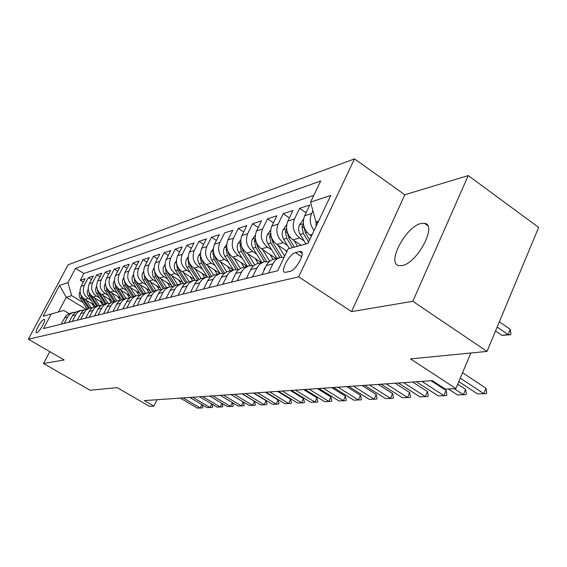 <?xml version="1.0" encoding="UTF-8"?>
<svg xmlns="http://www.w3.org/2000/svg" width="567" height="567" viewBox="0 0 567 567"><rect width="100%" height="100%" fill="white"/><g stroke="black" fill="none" stroke-linecap="round" stroke-linejoin="round"><path stroke-width="0.85" d="M402.123 265.562C417.34 263.364 437.802 224.362 424.414 223.299L420.948 223.518C405.653 226.616 386.092 264.052 399.062 265.647L402.123 265.562M36.812 332.709C39.407 332.39 46.529 319.561 44.176 319.476L43.857 319.49C41.242 319.901 34.197 332.581 36.522 332.723L36.812 332.709M354.488 158.895L68.132 264.754L28.35 339.215L298.681 276.852L354.488 158.895L404.81 194.743L351.597 311.609L412.819 301.304L468.243 175.579L404.81 194.743M468.243 175.579L538.65 227.431L487.018 351.412L410.522 358.904L455.903 388.565L470.858 352.993M49.747 351.618L43.496 363.468L90.118 390.259L117.156 387.615L149.454 406.369L153.863 406.114L157.024 399.721M412.819 301.304L487.018 351.412M311.474 236.056L309.922 235.014C303.643 229.819 301.885 223.398 304.663 215.751L309.823 204.978L299.603 208.33L306.095 212.753M301.105 245.263L293.004 239.848C286.838 234.788 285.123 228.522 287.859 221.045L292.948 210.513L283.195 213.709L289.383 217.891M287.044 251.195L276.873 244.455C270.82 239.522 269.141 233.406 271.834 226.098L276.845 215.793L267.546 218.848L273.443 222.796M276.249 258.58L261.479 248.856C255.526 244.051 253.881 238.069 256.539 230.918L261.479 220.839L252.591 223.752L258.219 227.495M261.288 262.549L246.765 253.066C240.918 248.367 239.302 242.52 241.925 235.525L246.794 225.659L238.289 228.444L243.668 231.995M246.964 266.348L232.69 257.092C226.942 252.499 225.361 246.787 227.948 239.933L232.746 230.266L224.603 232.938L219.847 242.485C217.281 249.253 218.841 254.895 224.532 259.424L228.366 261.897M233.25 269.991L219.209 260.94C213.561 256.461 212.008 250.862 214.56 244.157L219.287 234.681L211.484 237.24L216.41 240.443M220.046 273.436L206.296 264.633C200.739 260.253 199.215 254.774 201.732 248.197L206.395 238.913L198.911 241.365L203.631 244.42M207.153 276.604L193.907 268.177C188.435 263.889 186.947 258.524 189.428 252.074L194.02 242.974L186.841 245.327L191.37 248.24M194.779 279.659L182.007 271.579C176.628 267.383 175.168 262.124 177.613 255.802L182.149 246.865L175.246 249.133L179.59 251.911M182.9 282.593L170.582 274.839C165.288 270.735 163.849 265.583 166.266 259.381L170.731 250.614L164.097 252.79L168.271 255.441M171.489 285.428L159.589 277.986C154.38 273.96 152.97 268.907 155.351 262.819L159.759 254.214L153.374 256.305L157.385 258.843M160.511 288.164L149.015 281.005C143.883 277.065 142.494 272.11 144.847 266.129L149.199 257.68L143.047 259.693L146.91 262.124M149.95 290.807L138.83 283.918C133.777 280.055 132.416 275.186 134.733 269.318L139.021 261.018L133.103 262.96L136.817 265.285M139.773 293.359L129.014 286.725C124.038 282.933 122.699 278.156 124.988 272.394L129.219 264.229L123.507 266.107L127.093 268.34M129.971 295.825L119.552 289.425C114.647 285.711 113.329 281.019 115.59 275.356L119.765 267.333L114.258 269.141L117.709 271.281M120.516 298.207L110.416 292.04C105.59 288.39 104.293 283.784 106.525 278.213L110.643 270.324L105.32 272.075L108.658 274.13M111.387 300.517L101.599 294.557C96.844 290.977 95.568 286.448 97.772 280.97L101.833 273.216L96.695 274.903L99.912 276.88M102.577 302.75L93.08 296.995C88.388 293.479 87.134 289.028 89.31 283.642L93.328 276.009L88.353 277.639L91.464 279.545M455.903 388.565L445.435 389.175L432.352 380.663L144.379 400.593L153.863 406.114M299.475 251.542L295.492 252.598C289.326 253.81 279.694 271.983 285.031 272.394L290.028 271.387C296.236 270.36 306.109 251.741 300.623 251.45L299.475 251.542L302.098 253.286M85.872 309.1L66.211 297.292L58.444 311.949L63.788 310.475L51.278 313.941L43.517 328.541L277.674 270.75L288.171 248.842L308.016 243.349M51.278 313.941L43.12 316.188L59.549 285.407L67.934 282.621L75.517 268.368L320.688 180.993L310.56 202.128L330.767 195.424L307.987 243.399L288.171 248.842M90.968 300.141L88.105 298.419C83.455 294.939 82.208 290.531 84.37 285.194L88.353 277.639M94.065 304.911L84.844 299.348L88.105 298.419M99.367 297.803L96.454 296.031C91.734 292.487 90.472 288.008 92.662 282.586L96.695 274.903M108.063 295.379L105.093 293.564C100.302 289.957 99.019 285.392 101.238 279.878L105.32 272.075M117.071 292.863L114.031 291.006C109.176 287.334 107.872 282.692 110.111 277.079L114.258 269.141M126.398 290.269L123.294 288.355C118.368 284.613 117.036 279.885 119.311 274.18L123.507 266.107M136.066 287.568L132.898 285.612C127.894 281.799 126.54 276.987 128.844 271.175L133.103 262.96M146.102 284.776L142.856 282.763C137.774 278.872 136.406 273.967 138.738 268.056L143.047 259.693M156.513 281.877L153.196 279.815C148.037 275.838 146.64 270.842 149.001 264.824L153.374 256.305M167.329 278.865L163.934 276.739C158.689 272.684 157.272 267.596 159.667 261.458L164.097 252.79M178.57 275.739L175.097 273.549C169.774 269.41 168.321 264.215 170.752 257.964L175.246 249.133M190.264 272.486L186.706 270.232C181.298 266.001 179.824 260.7 182.283 254.328L186.841 245.327M202.44 269.098L198.797 266.773C193.297 262.45 191.795 257.042 194.29 250.543L198.911 241.365M215.134 265.576L211.399 263.173C205.8 258.758 204.269 253.229 206.799 246.602L211.484 237.24M242.18 258.063L238.246 255.497C232.456 250.869 230.861 245.1 233.462 238.197L238.289 228.444M256.617 254.059L252.57 251.408C246.68 246.666 245.057 240.762 247.694 233.71L252.591 223.752M271.713 249.87L267.553 247.12C261.557 242.265 259.899 236.226 262.578 229.018L267.546 218.848M287.519 245.49L283.238 242.641C277.135 237.658 275.442 231.478 278.156 224.107L283.195 213.709M304.082 240.897L299.674 237.942C293.458 232.824 291.729 226.502 294.486 218.961L299.603 208.33M314.111 230.5C310.021 225.177 309.192 219.535 311.616 213.561L312.927 210.811M313.785 195.395L83.888 273.485L80.287 280.289L83.299 282.118M84.844 299.348C80.223 295.896 78.983 291.516 81.131 286.215L85.1 278.709L80.287 280.289M268.46 273.018L272.869 263.868C274.499 260.614 276.93 258.509 280.155 257.546L284.159 257.212M280.155 257.546L273.613 259.282C270.409 260.239 267.993 262.323 266.37 265.547L261.997 274.619M252.528 276.951L257.198 267.362L259.856 264.073L264.031 261.826L269.247 261.692M264.031 261.826L256.525 263.917L253.137 266.178L251.004 268.971L246.362 278.475M237.332 280.7L241.932 271.324L244.044 268.567L248.658 265.902L253.619 265.732M248.658 265.902L241.45 267.915L238.119 270.126L236.021 272.862L231.449 282.153M222.824 284.287L227.36 275.108L229.437 272.408L233.973 269.8L238.707 269.601M233.973 269.8L227.055 271.735L223.774 273.896L221.711 276.576L217.204 285.669M208.968 287.703L213.426 278.723L215.474 276.079L219.939 273.521L224.461 273.294M219.939 273.521L213.284 275.385L210.059 277.504L208.032 280.126L203.588 289.028M195.707 290.977L200.101 282.189L202.121 279.595L205.906 277.27L210.832 276.838M206.508 277.086L200.108 278.879L196.933 280.956L194.935 283.528L190.562 292.246M183.013 294.11L187.344 285.499L189.328 282.961L193.056 280.679L197.784 280.233M193.645 280.495L187.486 282.224L184.36 284.265L182.39 286.782L178.081 295.329M170.844 297.115L175.111 288.674L177.067 286.186L180.731 283.947L185.281 283.486M181.32 283.762L175.38 285.435L172.304 287.441L170.362 289.907L166.117 298.277M159.171 299.993L163.381 291.721L165.309 289.276L168.916 287.079L173.289 286.611M169.49 286.902L163.764 288.511L160.73 290.481L158.824 292.905L154.635 301.112M147.973 302.757L152.119 294.642L154.011 292.246L157.569 290.091L161.779 289.617M158.136 289.914L152.601 291.473L149.617 293.401L147.739 295.783L143.614 303.834M137.207 305.415L141.289 297.455L143.16 295.102L146.662 292.983L150.723 292.501M147.222 292.813L141.878 294.316L138.936 296.215L137.079 298.547L133.018 306.449M126.852 307.973L130.885 300.156L132.728 297.852L136.172 295.768L140.092 295.287M124.208 280.169L125.307 285.244L132.65 296.676L130.027 297.852L127.851 299.766L122.826 308.965M116.894 310.425L120.863 302.757L122.678 300.489L126.08 298.44L129.864 297.958M126.618 298.277L121.621 299.688L118.765 301.516L116.965 303.77L113.01 311.389M107.298 312.793L111.217 305.259L113.01 303.033L116.355 301.02L120.013 300.538M116.894 300.857L112.046 302.225L109.24 304.025L107.461 306.237L103.563 313.721M98.056 315.075L101.918 307.675L103.683 305.485L106.986 303.508L110.522 303.026M107.51 303.345L102.818 304.67L100.047 306.442L98.297 308.618L94.455 315.968M89.139 317.279L94.299 308.235L97.439 306.095L101.365 305.422M98.467 305.741L93.916 307.03L91.188 308.774L89.458 310.907L85.667 318.137M80.542 319.398L85.631 310.51L88.728 308.405L92.541 307.739M89.735 308.058L85.326 309.306L82.243 311.403L77.183 320.227M72.236 321.454L75.95 314.416L77.636 312.339L80.805 310.454L84.015 309.979M81.308 310.298L77.027 311.51L74.369 313.197L72.682 315.266L68.99 322.247M64.213 323.431L67.877 316.514L69.543 314.465L72.668 312.608L75.772 312.141M73.164 312.452L68.529 313.842L66.006 315.663L61.08 324.204M63.788 310.475L69.054 313.615M318.534 221.194L315.968 221.966L310.56 202.128M317.626 223.093L315.968 221.966M351.597 311.609L298.681 276.852M43.496 363.468L64.191 359.988L28.35 339.215M82.839 302.409L71.626 295.662L66.211 297.292L59.549 285.407M83.888 273.485L75.517 268.368M67.934 282.621L71.626 295.662M43.12 316.188L58.444 311.949M460.284 378.146L483.771 393.618L485.997 388.239L486.72 392.676L486.344 393.576L477.563 393.937L458.823 381.626M462.559 372.739L485.997 388.239M477.563 393.937L486.344 393.576M316.025 222.002L316.145 226.212M495.53 330.986L501.852 335.317L508.145 334.601L497.16 327.053M510.3 329.37L510.952 333.892L510.591 334.757L508.145 334.601L510.3 329.37L499.343 321.815M510.591 334.757L501.852 335.317M280.367 265.129L281.175 263.435M454.224 388.664L463.395 394.653L465.592 389.387L466.343 393.725L465.975 394.604L457.463 394.951L448.341 389.005M457.725 384.228L465.592 389.387M457.463 394.951L465.975 394.604M263.846 270.771L264.321 268.694L265.888 266.547M421.94 381.385L443.933 395.638L446.101 390.493L446.881 394.731L446.52 395.582L438.263 395.922L416.369 381.768M431.126 380.748L446.101 390.493M438.263 395.922L446.52 395.582M248.622 273.818L249.99 271.012M403.669 382.647L425.321 396.574L427.475 391.542L428.276 395.688L427.922 396.524L419.899 396.85L398.346 383.016M412.726 382.023L427.475 391.542M419.899 396.85L427.922 396.524M234.107 276.724L234.688 275.548M386.198 383.859L407.517 397.474L409.643 392.548L410.473 396.602L410.118 397.424L402.322 397.736L381.102 384.206M395.121 383.235L409.643 392.548M402.322 397.736L410.118 397.424M303.543 219.202L299.468 224.979C298.164 228.14 298.398 231.286 300.156 234.426L305.918 243.923M310.978 235.723L311.347 236.333M303.423 224.178L301.956 226.431L303.373 233.491L308.604 242.109M309.66 239.884L305.422 232.895L303.919 226.538M286.689 224.773L283.018 229.989C281.742 233.072 281.962 236.148 283.691 239.21L289.361 248.516M294.096 240.571L297.54 246.248M286.633 229.316L285.371 231.428L286.76 238.317L292.452 247.659M294.415 247.113L288.709 237.75L287.214 231.917M270.636 230.053L267.326 234.766C266.065 237.786 266.284 240.791 267.978 243.775L276.944 258.396M277.993 245.199L284.677 256.128M285.57 250.224L286.654 252.003M271.196 234.008L269.552 236.198L270.906 242.924L279.907 257.616M281.856 257.22L272.77 242.385L271.295 237.034M255.32 235.078L252.343 239.324C251.096 242.279 251.309 245.22 252.967 248.14L261.77 262.422M262.62 249.608L269.772 261.245M270.062 254.512L273.096 259.445M255.356 238.948L254.448 240.748L255.767 247.325L264.605 261.678M266.554 261.444L257.553 246.808L256.107 241.925M369.464 385.014L390.465 398.339L392.562 393.512L393.413 397.481L393.059 398.282L385.489 398.594L364.581 385.354M378.26 384.405L392.562 393.512M385.489 398.594L393.059 398.282M240.684 239.855L238.012 243.69C236.786 246.581 236.985 249.459 238.622 252.308L247.262 266.27M247.921 253.825L254.753 264.874M255.242 258.602L258.183 263.372M241.528 243.016L240.004 245.1L241.301 251.535L250.012 265.618M251.961 265.533L243.002 251.039L241.599 246.581M353.432 386.127L374.114 399.168L376.19 394.441L377.055 398.325L376.708 399.104L369.337 399.409L348.748 386.446M362.1 385.525L376.19 394.441M369.337 399.409L376.708 399.104M226.701 244.412L224.298 247.864C223.086 250.699 223.285 253.513 224.886 256.305L233.377 269.956M233.866 257.85L240.422 268.418M241.06 262.521L243.938 267.156M226.814 247.807L226.183 249.26L227.452 255.554L236.078 269.438M238.034 269.495L229.082 255.086L227.728 251.039M338.045 387.19L358.422 399.962L360.477 395.327L361.356 399.133L361.016 399.898L353.843 400.189L333.552 387.502M346.593 386.595L360.477 395.327M353.843 400.189L361.016 399.898M213.312 248.764L211.158 251.861C209.96 254.64 210.151 257.397 211.732 260.125L220.074 273.485M220.407 261.713L226.736 271.869M227.48 266.27L230.287 270.778M213.454 251.968L212.944 253.251L214.184 259.41L222.76 273.145M224.617 273.166L215.751 258.956L214.454 255.299M323.275 388.211L343.354 400.72L345.388 396.184L346.274 399.905L345.941 400.663L338.953 400.947L318.959 388.508M331.702 387.63L345.388 396.184M338.953 400.947L345.941 400.663M200.484 252.917L198.556 255.703C197.38 258.424 197.564 261.118 199.116 263.797L207.331 276.894M207.501 265.406L213.653 275.236M214.461 269.864L217.204 274.244M200.661 255.965L200.25 257.078L201.469 263.109L210.017 276.746M211.526 276.327L202.972 262.67L201.739 259.374M309.086 389.196L328.874 401.45L330.88 396.999L331.787 400.649L331.454 401.393L324.643 401.67L304.94 389.479M317.4 388.622L330.88 396.999M324.643 401.67L331.454 401.393M188.187 256.894L186.465 259.381C185.303 262.053 185.487 264.697 187.004 267.312L195.126 280.204M195.126 268.949L201.136 278.51M201.972 273.308L204.652 277.575M188.386 259.814L188.074 260.742L189.272 266.653L197.805 280.218M199.003 279.418L190.71 266.235L189.548 263.279M295.442 390.139L314.947 402.159L316.932 397.786L317.846 401.365L317.513 402.095L310.872 402.364L291.452 390.415M303.636 389.572L316.932 397.786M310.872 402.364L317.513 402.095M176.38 260.7L174.289 264.52L174.423 268.56L183.424 283.415M183.24 272.351L189.13 281.693M189.973 276.618L192.596 280.771M176.606 263.513L177.549 270.062L185.799 283.117M187.004 282.437L178.931 269.658L177.847 267.022M282.309 391.046L301.538 402.832L303.501 398.551L304.422 402.06L304.096 402.768L297.611 403.031L278.468 391.315M290.396 390.486L303.501 398.551M297.611 403.031L304.096 402.768M165.047 264.35L163.133 267.886L163.261 271.848L172.198 286.548M171.815 275.619L177.599 284.754M178.449 279.793L181.015 283.847M165.295 267.085L166.294 273.337L174.296 285.959M175.501 285.385L166.613 270.615M269.665 391.925L288.624 403.491L290.559 399.281L291.488 402.726L291.169 403.428L284.84 403.683L265.966 392.18M277.639 391.372L290.559 399.281M284.84 403.683L291.169 403.428M154.139 267.844L152.296 271.671L152.7 275.555L161.418 289.581M160.83 278.758L166.507 287.696M167.364 282.848L169.873 286.803M154.422 270.523L155.457 276.483L163.253 288.738M164.458 288.256L155.812 274.067M257.482 392.768L276.172 404.115L278.092 399.983L279.028 403.364L278.709 404.051L272.529 404.299L253.91 393.016M265.349 392.222L278.092 399.983M272.529 404.299L278.709 404.051M143.657 271.203L141.963 274.782L142.36 278.588L150.942 292.359M150.262 281.785L155.833 290.524M156.69 285.789L159.178 289.687M143.968 273.847L145.032 279.51L152.651 291.452M153.855 291.048L145.421 277.376M245.731 393.576L264.165 404.725L266.065 400.663L267 403.988L266.688 404.661L260.65 404.902L242.286 393.817M253.492 393.044L266.065 400.663M260.65 404.902L266.688 404.661M133.557 274.435L132.012 277.78L132.394 281.515L140.744 294.868M140.077 284.691L145.556 293.252M146.414 288.617L148.894 292.501M133.904 277.065L134.989 282.43L142.459 294.096M143.649 293.756L135.428 280.566M234.391 394.363L252.577 405.313L254.448 401.323L255.398 404.583L255.086 405.242L249.175 405.483L231.067 394.597M242.052 393.831L254.448 401.323M249.175 405.483L255.086 405.242M123.826 277.539L122.415 280.665L122.791 284.336L130.942 297.335M130.268 287.497L135.648 295.882M136.505 291.339L139.014 295.251M133.805 296.371L125.796 283.635M223.441 395.121L241.386 405.88L243.236 401.953L244.186 405.157L243.874 405.809L238.097 406.043L220.23 395.348M231.003 394.597L243.236 401.953M238.097 406.043L243.874 405.809M114.449 280.53L113.159 283.45L113.528 287.058L121.501 299.737M120.806 290.198L126.094 298.412M126.951 293.968L129.503 297.937M114.86 283.167L115.973 287.958L123.202 299.185M124.315 298.887L116.511 286.583M232.42 402.648L233.349 405.717L233.044 406.355L227.395 406.582L209.755 396.071M212.859 395.851L230.563 406.426L232.378 402.613M227.395 406.582L233.044 406.355M105.398 283.408L104.229 286.144L104.59 289.687L112.401 302.083M111.671 292.806L116.873 300.857M117.73 296.506L120.239 300.397M105.845 286.052L106.957 290.58L114.08 301.601M115.158 301.318L107.553 289.425M221.98 403.357L222.874 406.256L222.569 406.886L217.041 407.106L199.634 396.772M202.632 396.56L220.109 406.95L221.86 403.286M217.041 407.106L222.569 406.886M96.659 286.186L95.596 288.738L95.951 292.225L103.633 304.38M102.854 295.322L107.971 303.232M108.829 298.958L111.196 302.622M97.148 288.837L98.254 293.111L105.271 303.94M106.312 303.664L98.913 292.168M211.881 404.044L212.738 406.773L212.441 407.397L207.019 407.616L189.839 397.446M192.745 397.247L209.988 407.46L211.682 403.931M207.019 407.616L212.441 407.397M88.218 288.858L87.198 291.743L87.602 294.677L95.171 306.619M94.335 297.753L99.388 305.535M100.224 301.318L102.485 304.812M88.743 291.53L89.841 295.556L96.759 306.194M97.765 305.932L90.571 294.819M202.1 404.703L202.922 407.283L202.625 407.893L197.316 408.105L180.356 398.105M183.169 397.906L200.194 407.957L201.838 404.547M197.316 408.105L202.625 407.893M80.06 291.445L79.132 294.16L79.536 297.044L86.992 308.788M86.099 300.106L91.103 307.789M91.904 303.607L94.087 306.96M80.62 294.131L81.712 297.916L88.523 308.377M89.501 308.122L82.506 297.37M93.08 296.995L96.454 296.031M101.599 294.557L105.093 293.564M110.416 292.04L114.031 291.006M119.552 289.425L123.294 288.355M129.014 286.725L132.898 285.612M138.83 283.918L142.856 282.763M149.015 281.005L153.196 279.815M159.589 277.986L163.934 276.739M170.582 274.839L175.097 273.549M182.007 271.579L186.706 270.232M193.907 268.177L198.797 266.773M206.296 264.633L211.399 263.173M219.209 260.94L224.532 259.424M232.69 257.092L238.246 255.497M246.765 253.066L252.57 251.408M261.479 248.856L267.553 247.12M276.873 244.455L283.238 242.641M293.004 239.848L299.674 237.942M309.922 235.014L312.289 234.334M304.663 215.751L311.616 213.561M81.131 286.215L84.37 285.194M89.31 283.642L92.662 282.586M97.772 280.97L101.238 279.878M106.525 278.213L110.111 277.079M115.59 275.356L119.311 274.18M124.988 272.394L128.844 271.175M134.733 269.318L138.738 268.056M144.847 266.129L149.001 264.824M155.351 262.819L159.667 261.458M166.266 259.381L170.752 257.964M177.613 255.802L182.283 254.328M189.428 252.074L194.29 250.543M201.732 248.197L206.799 246.602M214.56 244.157L219.847 242.485M227.948 239.933L233.462 238.197M241.925 235.525L247.694 233.71M256.539 230.918L262.578 229.018M271.834 226.098L278.156 224.107M287.859 221.045L294.486 218.961M266.37 265.547L272.869 263.868M250.671 269.608L256.865 268.007M235.695 273.485L241.606 271.954M221.385 277.185L227.034 275.725M207.713 280.729L213.107 279.333M194.623 284.117L199.79 282.777M182.078 287.356L187.032 286.08M170.057 290.467L174.806 289.241M158.519 293.458L163.076 292.274M147.441 296.321L151.821 295.187M136.789 299.078L140.999 297.987M126.54 301.729L130.594 300.68M116.682 304.281L120.58 303.274M107.177 306.74L110.941 305.769M98.02 309.114L101.642 308.172M89.182 311.396L92.683 310.489M80.656 313.601L84.029 312.729M72.42 315.734L75.68 314.891M64.461 317.796L67.615 316.981M301.694 256.723L295.492 252.598M264.293 268.829L264.853 268.687M303.359 223.667L299.574 224.823M303.373 233.491L300.156 234.426M307.045 232.42L305.422 232.895M303.891 227.736L301.956 226.431M286.569 228.785L283.131 229.833M286.76 238.317L283.691 239.21M290.184 237.325L288.709 237.75M287.207 232.654L285.371 231.428M270.558 233.661L267.433 234.61M270.906 242.924L267.978 243.775M274.102 241.996L272.77 242.385M271.295 237.353L269.552 236.198M255.278 238.317L252.443 239.175M255.767 247.325L252.967 248.14M258.758 246.461L257.553 246.808M256.071 241.818L254.448 240.748M240.677 242.761L238.112 243.541M241.301 251.535L238.622 252.308M244.086 250.72L243.002 251.039M241.386 246.007L240.004 245.1M226.715 247.014L224.39 247.722M227.452 255.554L224.886 256.305M230.06 254.803L229.082 255.086M227.353 250.026L226.183 249.26M213.341 251.089L211.25 251.727M214.184 259.41L211.732 260.125M216.622 258.701L215.751 258.956M213.915 253.881L212.944 253.251M200.527 254.994L198.648 255.561M201.469 263.109L199.116 263.797M203.751 262.443L202.972 262.67M201.044 257.581L200.25 257.078M188.237 258.736L186.557 259.247M189.272 266.653L187.004 267.312M191.405 266.036L190.71 266.235M188.705 261.146L188.074 260.742M176.436 262.33L174.941 262.783M177.549 270.062L175.38 270.693M179.548 269.481L178.931 269.658M176.861 264.569L176.38 264.265M165.096 265.781L163.771 266.185M166.294 273.337L164.203 273.939M168.158 272.791L167.619 272.947M154.196 269.105L153.033 269.46M155.457 276.483L153.444 277.065M157.208 275.973L156.733 276.108M143.706 272.302L142.686 272.607M145.032 279.51L143.097 280.077M146.669 279.035L146.265 279.155M133.606 275.378L132.728 275.647M134.989 282.43L133.125 282.976M123.875 278.34L123.124 278.567M125.307 285.244L123.507 285.768M114.491 281.197L113.854 281.395M115.973 287.958L114.236 288.468M105.434 283.954L104.909 284.117M106.957 290.58L105.278 291.069M96.695 286.618L96.277 286.746M98.254 293.111L96.631 293.578M89.841 295.556L88.275 296.009M81.712 297.916L80.195 298.355M427.638 225.581L424.414 223.299M132.635 296.676L136.725 295.591M301.729 252.195L300.623 251.45"/></g></svg>
